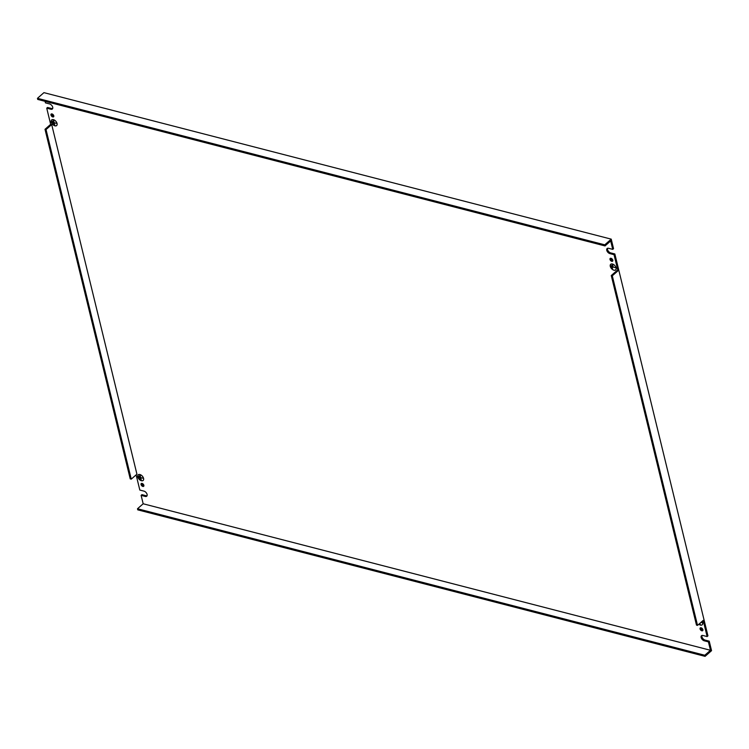 <?xml version="1.0" encoding="UTF-8"?>
<svg xmlns="http://www.w3.org/2000/svg" width="749" height="749" viewBox="0 0 749 749"><rect width="100%" height="100%" fill="white"/><g stroke="black" fill="none" stroke-linecap="round" stroke-linejoin="round"><path stroke-width="1.12" d="M137.769 476.841L137.769 476.841A3.754 2.238 -131.3 0 1 138.2 474.81A3.754 2.238 -131.3 0 1 139.923 474.538A3.754 2.238 -131.3 0 1 143.565 478.339L143.518 478.33A3.698 2.21 -131.3 0 0 139.932 474.576A3.698 2.21 -131.3 0 0 138.237 474.847A3.698 2.21 -131.3 0 0 137.807 476.851M143.115 480.418A3.698 2.21 -131.3 0 1 141.421 480.689A3.698 2.21 -131.3 0 1 137.825 476.944L137.788 476.926A3.754 2.238 -131.3 0 0 141.43 480.727A3.754 2.238 -131.3 0 0 143.153 480.455A3.754 2.238 -131.3 0 0 143.583 478.424L143.546 478.414A3.698 2.21 -131.3 0 1 143.115 480.418L143.405 480.165M610.313 266.326L610.276 266.316A3.698 2.21 -131.3 0 1 610.744 264.322A3.698 2.21 -131.3 0 1 612.439 264.051A3.698 2.21 -131.3 0 1 616.024 267.796L616.071 267.805A3.754 2.238 -131.3 0 0 612.429 264.004A3.754 2.238 -131.3 0 0 610.707 264.285A3.754 2.238 -131.3 0 0 610.276 266.316L610.304 266.279M615.622 269.883A3.698 2.21 -131.3 0 1 613.927 270.155A3.698 2.21 -131.3 0 1 610.332 266.41L610.295 266.401A3.754 2.238 -131.3 0 0 613.937 270.202A3.754 2.238 -131.3 0 0 615.659 269.93A3.754 2.238 -131.3 0 0 616.09 267.899L616.053 267.889A3.698 2.21 -131.3 0 1 615.622 269.883L615.903 269.64M51.25 121.947A3.754 2.238 48.7 0 1 51.681 119.915A3.754 2.238 48.7 0 1 53.404 119.643A3.754 2.238 48.7 0 1 57.046 123.445L57.008 123.435A3.698 2.21 48.7 0 0 53.422 119.69A3.698 2.21 48.7 0 0 51.718 119.952A3.698 2.21 48.7 0 0 51.297 121.956L51.288 121.918M56.606 125.523A3.698 2.21 48.7 0 0 57.027 123.519L57.074 123.529A3.754 2.238 48.7 0 1 56.643 125.56A3.754 2.238 48.7 0 1 54.92 125.832A3.754 2.238 48.7 0 1 51.278 122.031L51.316 122.05A3.698 2.21 48.7 0 0 54.911 125.795A3.698 2.21 48.7 0 0 56.606 125.523L56.887 125.27M698.845 624.226A3.698 2.21 48.7 0 0 700.437 625.05A3.698 2.21 48.7 0 0 702.141 624.778A3.698 2.21 48.7 0 0 702.562 622.784L702.609 622.794A3.754 2.238 48.7 0 1 702.169 624.825A3.754 2.238 48.7 0 1 700.446 625.097A3.754 2.238 48.7 0 1 698.817 624.245M702.01 621.445A3.698 2.21 48.7 0 1 702.543 622.691L702.571 622.662M702.927 630.134A1.826 1.086 48.7 0 1 702.656 630.096A1.826 1.086 48.7 0 1 700.839 627.756M701.841 630.808A1.826 1.086 48.7 0 1 700.287 629.488A1.826 1.086 48.7 0 1 700.268 627.934A1.826 1.086 48.7 0 1 701.111 627.793A1.826 1.086 48.7 0 1 702.665 629.113A1.826 1.086 48.7 0 1 702.674 630.667A1.826 1.086 48.7 0 1 701.841 630.808M143.902 485.773A1.826 1.086 48.7 0 1 143.63 485.726A1.826 1.086 48.7 0 1 141.814 483.386M142.825 486.438A1.826 1.086 48.7 0 1 141.271 485.127A1.826 1.086 48.7 0 1 141.252 483.564A1.826 1.086 48.7 0 1 142.085 483.433A1.826 1.086 48.7 0 1 143.649 484.743A1.826 1.086 48.7 0 1 143.658 486.307A1.826 1.086 48.7 0 1 142.825 486.438M612.851 260.643A1.826 1.086 48.7 0 1 612.579 260.596A1.826 1.086 48.7 0 1 610.763 258.255M611.764 261.307A1.826 1.086 48.7 0 1 610.21 259.997A1.826 1.086 48.7 0 1 610.201 258.433A1.826 1.086 48.7 0 1 611.034 258.302A1.826 1.086 48.7 0 1 612.588 259.613A1.826 1.086 48.7 0 1 612.607 261.176A1.826 1.086 48.7 0 1 611.764 261.307M53.834 116.273A1.826 1.086 48.7 0 1 53.563 116.235A1.826 1.086 48.7 0 1 51.737 113.895M52.748 116.938A1.826 1.086 48.7 0 1 51.194 115.627A1.826 1.086 48.7 0 1 51.175 114.063A1.826 1.086 48.7 0 1 52.018 113.932A1.826 1.086 48.7 0 1 53.572 115.252A1.826 1.086 48.7 0 1 53.582 116.807A1.826 1.086 48.7 0 1 52.748 116.938M611.231 239.146L613.543 248.659L612.738 249.37L610.688 240.963L605.023 245.934L604.752 244.829L611.231 239.146L43.929 92.642L37.45 98.325L37.722 99.43L605.023 245.934M611.268 275.538L696.486 625.115L697.525 625.387L612.298 275.801L611.268 275.538L616.933 270.558L617.972 270.829L614.03 254.679L614.845 253.967L610.697 252.9A3.221 1.919 48.7 0 1 608.188 250.952A3.221 1.919 48.7 0 1 607.608 248.275M614.845 253.967L707.936 635.854L707.131 636.566L702.983 635.498A3.221 1.919 48.7 0 0 701.513 635.732A3.221 1.919 48.7 0 0 701.532 638.485A3.221 1.919 48.7 0 0 704.285 640.807L705.09 640.095A3.221 1.919 48.7 0 1 702.571 638.157A3.221 1.919 48.7 0 1 702 635.47M137.498 508.749L137.769 509.854L705.071 656.358L704.8 655.253L137.498 508.749L143.171 503.777L710.473 650.282L708.423 641.874L709.228 641.163L705.09 640.095M709.228 641.163L711.55 650.675L705.071 656.358M146.074 495.726L141.926 494.658L141.121 495.37L145.259 496.437L146.074 495.726A3.221 1.919 48.7 0 0 147.057 495.754M51.681 108.53L47.543 107.463L46.728 108.174L50.876 109.242L51.681 108.53A3.221 1.919 48.7 0 0 52.664 108.558M141.196 479.837L140.119 475.418L140.69 477.619L143.096 478.237L140.737 477.628M141.233 479.847L140.7 477.665M613.206 267.131L612.626 264.884L613.197 267.084L615.603 267.711L613.244 267.103M52.233 122.864L51.906 121.535L52.261 122.836M53.488 124.016L52.73 120.917L53.516 123.988M50.876 109.242A3.221 1.919 48.7 0 0 52.346 109.008A3.221 1.919 48.7 0 0 52.327 106.255A3.221 1.919 48.7 0 0 49.574 103.933L45.436 102.866L45.062 101.321M45.006 129.296L130.223 478.883L131.253 479.145L46.035 129.568L45.006 129.296L50.67 124.325L46.728 108.174M50.67 124.325L51.7 124.596L136.927 474.173L131.253 479.145M145.259 496.437A3.221 1.919 48.7 0 0 146.738 496.203A3.221 1.919 48.7 0 0 146.71 493.451A3.221 1.919 48.7 0 0 143.967 491.129L139.829 490.061L136.121 474.875M143.171 503.777L141.121 495.37M708.423 641.874L704.285 640.807M697.525 625.387L703.189 620.415L707.131 636.566M614.03 254.679L609.892 253.611A3.221 1.919 48.7 0 1 607.149 251.289A3.221 1.919 48.7 0 1 607.121 248.537A3.221 1.919 48.7 0 1 608.6 248.293L612.738 249.37M701.017 622.316L702.122 622.644L700.98 622.353M700.212 624.207L699.978 623.234L700.249 624.179M702.581 622.7L702.543 622.691A3.754 2.238 48.7 0 0 702.038 621.427M54.677 124.943L53.6 120.523L54.181 122.724L56.578 123.342L54.19 122.77L54.714 124.914M611.25 267.224L610.969 265.914L611.287 267.196M612.504 268.376L611.746 265.286L612.532 268.357M138.743 477.759L138.425 476.43L138.78 477.731M139.997 478.911L139.239 475.812L140.026 478.883M612.298 275.801L617.972 270.829M604.752 244.829L37.45 98.325M704.8 655.253L710.473 650.282M46.035 129.568L51.7 124.596M609.892 253.611L610.697 252.9"/></g></svg>
